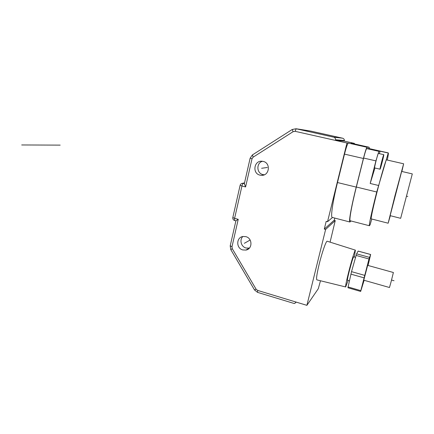 <?xml version="1.0" encoding="UTF-8"?>
<svg xmlns="http://www.w3.org/2000/svg" width="434" height="434" viewBox="0 0 434 434"><rect width="100%" height="100%" fill="white"/><g stroke="black" fill="none" stroke-linecap="round" stroke-linejoin="round"><path stroke-width="0.65" d="M342.996 138.338L310.771 131.101L342.562 138.196L333.773 137.193C334.983 137.654 335.58 138.511 335.553 139.764L335.542 140.426L346.967 142.998L327.534 221.709L326.194 221.362L324.29 229.081L325.625 229.44L306.887 305.341L296.048 302.059L294.773 303.442L293.856 303.404L257.541 292.359L257.65 290.417L296.048 302.059M242.801 249.946L245.942 250.071C252.648 249.056 252.588 238.185 245.861 236.655L243.024 236.492C236.139 237.268 235.971 248.34 242.801 249.946M260.02 175.135L261.512 175.331C269.454 175.884 271.028 162.929 263.183 161.41L262.033 161.236C253.933 160.347 252.051 173.524 260.02 175.135M262.445 161.274C256.093 163.032 256.51 173.318 262.971 174.593L264.322 174.783M242.877 236.514C239.226 239.818 241.141 246.827 246.029 248.015L249.414 248.069M299.72 129.299L310.245 131.014M252.436 154.911L253.141 157.162L252.013 158.779L245.595 186.951L244.342 183.696M238.228 219.316L235.863 220.863L234.631 220.526L234.604 218.329L238.228 219.316L231.978 246.772L232.282 248.704L230.796 249.604L254.508 289.95L256.087 289.18L232.282 248.704M324.29 229.081L334.071 220.326M253.141 157.162L293.102 131.681L295.098 131.323L335.542 140.426L344.184 141.088L354.41 143.383L351.209 143.22L369.117 147.245L367.023 147.278C366.35 147.989 365.146 151.721 363.41 158.481L356.222 187.108C351.29 206.644 348.54 222.327 349.912 222.013L350.998 220.971M342.562 138.196C343.728 138.538 344.352 139.314 344.433 140.518L335.553 139.764M325.625 229.44L335.243 220.613L330.084 242.145M320.487 280.76L318.296 288.702L306.887 305.341M354.312 257.004L355.397 250.147L327.187 241.233C326.238 240.523 322.099 252.235 319.223 263.997C316.858 273.908 316.077 279.198 316.885 279.876L345.638 286.95M355.397 250.147C354.974 249.626 351.491 260.905 348.676 272.053C346.327 281.449 345.328 286.418 345.676 286.955L348.106 280.44M353.656 256.825L353.639 256.82C352.956 257.839 351.535 262.483 349.37 270.751C347.889 276.67 347.249 279.838 347.45 280.25L349.403 280.809M348.046 286.939L360.822 290.639L360.659 291.442L347.916 287.753L351.518 271.646L356.585 253.836L358.126 251.118M364.131 280.304L360.659 291.442M360.822 290.639L368.987 258.968L370.663 254.487L368.048 265.478M367.663 265.375L363.763 280.196L389.477 287.509L391.153 281.547L393.388 272.503L367.658 265.369M344.173 141.088L354.41 143.383L354.41 143.942M349.875 222.002L332.292 217.434C330.442 217.613 332.661 201.929 337.478 182.54L344.498 154.124C346.207 147.419 347.482 143.735 348.334 143.074L346.967 142.998M332.498 217.483L327.534 221.709M344.498 154.124L363.41 158.481M369.432 148.65L369.117 147.245M387.285 160.054C388.229 155.453 388.56 153.072 388.289 152.898L368.791 148.504L366.692 148.585C366.128 149.166 365.102 152.323 363.616 158.052L356.341 187.027C351.578 205.89 348.914 221.074 350.238 220.776L369.41 225.745M388.289 152.898L376.734 191.996C371.857 211.016 368.618 226.19 369.432 225.751L370.104 224.752L371.775 219.018M379.321 153.652L380.081 151.178L378.866 151.33L375.925 160.884L370.191 183.468L374.927 167.996M378.345 153.435L378.329 153.43C377.9 153.142 374.054 168.24 374.629 167.925L374.651 167.92M370.191 183.468L378.41 185.443M380.081 151.178L388.001 152.963M388.142 223.212L371.238 218.877C370.582 219.208 373.229 206.828 377.162 191.492C381.47 174.598 386.038 159.245 386.51 159.875L403.642 163.792L394.94 195.821L388.148 223.212L390.334 215.709M401.868 171.473L403.642 163.792M390.123 215.655L401.656 171.425L412.3 173.898L400.663 218.318L390.123 215.655M380.07 169.189C380.482 169.211 384.264 154.423 383.786 154.661L383.781 154.661C383.428 154.395 379.549 169.526 380.059 169.189L380.07 169.189M261.599 168.283L267.344 167.475M244.331 243.311L250.136 240.035M406.587 196.184L407.797 196.477M391.549 280.033L394.039 280.733M21.7 144.961L60.185 145.119M263.367 168.034L264.523 167.871M246.268 242.215L247.532 241.505M257.65 290.417L256.087 289.18M245.595 186.951L241.939 186.012L234.604 218.329L232.814 217.564C232.657 219.034 233.259 220.022 234.631 220.526M293.102 131.681L292.201 129.495L296.021 128.746L300.274 129.392M295.098 131.323L296.189 128.784L333.773 137.193M244.478 183.088L243.165 183.37L244.347 183.669M244.526 182.871L242.557 183.294L243.165 183.37C242.731 183.604 242.324 184.488 241.939 186.012L240.132 185.253M232.846 217.423L240.111 185.351C240.458 184.097 241.277 183.414 242.557 183.294M230.242 245.742L231.978 246.772M254.487 289.923L257.525 292.359M296.151 302.086L295.771 302.579M334.229 220.347L334.809 218.085M344.433 140.524L344.433 141.142M252.013 158.779L250.147 158.144M335.211 220.624L334.017 220.315M350.889 274.125L363.893 277.809M351.518 271.646L364.533 275.319M356.075 255.425L368.987 258.968M356.585 253.836L369.459 257.357M358.093 251.107L370.647 254.525M337.478 182.54L356.222 187.108M348.339 143.074L367.023 147.278M368.748 148.504L388.267 152.898M356.341 187.027L376.734 191.996M363.616 158.052L375.925 160.884M366.692 148.585L378.866 151.33M261.512 175.331L264.219 174.826M245.942 250.071L249.116 248.139M300.116 129.359L296.021 128.746L292.125 129.549L252.322 154.987L250.136 158.204L244.277 183.989M235.906 220.808L230.199 245.915L230.796 249.599M302.265 129.837L310.777 131.101M335.243 220.613L334.044 220.298M353.639 256.82L355.538 257.34M358.121 251.074L370.663 254.487M378.339 153.43L383.786 154.661M374.629 167.925L380.059 169.189"/></g></svg>
